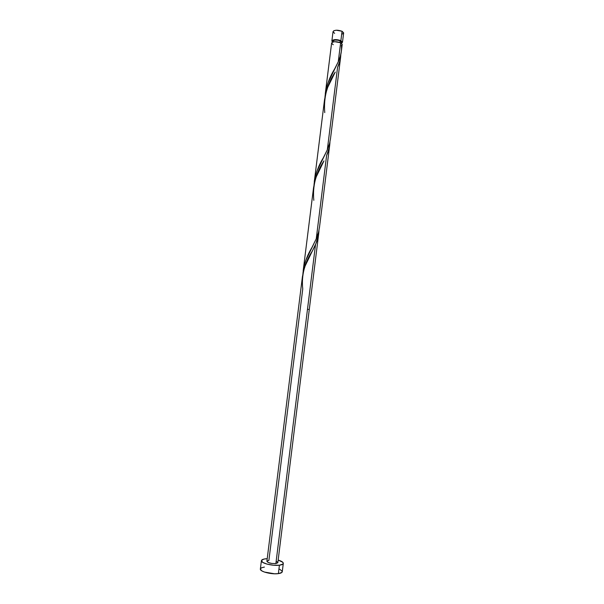 <?xml version="1.0" encoding="UTF-8"?>
<svg xmlns="http://www.w3.org/2000/svg" width="604" height="604" viewBox="0 0 604 604"><rect width="100%" height="100%" fill="white"/><g stroke="black" fill="none" stroke-linecap="round" stroke-linejoin="round"><path stroke-width="0.91" d="M340.89 40.634L342.476 42.295L341.494 43.231L342.483 42.189L340.89 40.634L342.053 31.257L340.89 40.634L335.061 39.607L332.23 40.385L331.868 41.102L332.585 42.121L331.868 40.974C333.363 39.29 336.375 39.177 340.89 40.634M342.476 42.288L343.631 32.956L342.053 31.257L343.638 32.85M340.143 40.838L339.939 42.446L340.143 40.838L337.946 40.181L334.752 40.09L332.932 41.117C334.125 39.766 336.534 39.675 340.143 40.838L341.411 42.167L340.143 40.838M261.411 560.663L260.369 568.991C259.584 571.543 271.626 574.668 278.368 573.619C280.8 573.271 282.098 572.637 282.264 571.724L283.299 563.396C283.133 564.272 281.834 564.876 279.41 565.201L278.368 573.619L279.41 565.201C272.683 566.182 260.641 563.117 261.411 560.663C261.6 559.749 262.944 559.138 265.45 558.828L267.21 558.7L263.933 559.077L261.464 560.444L262.657 562.347L267.172 564.151L273.491 565.231L279.41 565.201L282.883 564.076L283.268 563.524L282.778 562.271L278.157 560.067C281.57 561.108 283.284 562.211 283.299 563.389M266.908 561.214L268.886 560.399L302.755 288.969C301.275 275.515 304.544 262.755 312.57 250.69L315.537 244.507L275.869 563.585L277.832 562.671L318.746 233.31L316.013 243.382L305.126 266.009L303.351 271.626L302.362 277.349M277.81 562.754L275.869 563.585L271.845 563.472L268.123 562.483L266.885 561.305C268.01 562.928 271.007 563.683 275.869 563.585L315.537 244.507C317.606 239.863 318.753 235.183 318.98 230.456L318.746 233.31M341.298 51.748L342.219 44.379L340.626 42.733L338.255 61.804L334.586 69.037C329.361 77.395 326.168 86.606 325.005 96.663L326.009 89.581L327.972 82.922L338.255 61.804C340.875 56.346 341.909 50.834 341.366 45.255L342.211 44.409L340.626 42.733L338.255 61.804L340.248 56.64L341.328 51.529M327.315 149.822L323.291 157.848C318.157 166.175 315.062 175.1 314.027 184.628L315.009 177.629L316.964 171.121L327.315 149.822L337.561 67.391C339.607 63.073 340.686 58.777 340.815 54.503L339.969 60.71L337.561 67.391L327.315 149.822L329.61 143.427L330.501 138.648M316.247 238.799L311.883 247.64C306.832 255.892 303.85 264.529 302.929 273.544L303.895 266.628L305.843 260.286L316.247 238.799L326.613 155.47C328.667 150.992 329.784 146.5 329.958 142.008L329.18 147.988L326.613 155.47L316.247 238.799L318.595 232.087L319.516 227.028M340.626 42.733C336.111 41.276 333.106 41.389 331.611 43.058L332.442 42.189L334.797 41.706L340.626 42.733M324.756 112.638C323.51 97.757 327.006 84.235 335.243 72.072L327.745 87.278L325.481 94.405L324.454 100.46M313.816 200.332C312.449 186.175 315.832 173.023 323.971 160.891L316.262 176.783L314.48 182.536L313.468 188.425M331.604 43.186L333.227 44.719M276.557 561.486L277.802 562.452M260.369 568.983L261.608 570.735L264.318 572.026L274.571 573.792L278.368 573.619L281.849 572.441L282.204 571.233L279.697 569.247M264.416 567.081L261.698 567.722L260.422 568.764M332.925 41.208L333.332 41.895M340.83 42.824L341.343 42.378M334.646 33.356L333.031 31.77M333.038 31.642L333.869 30.729L336.232 30.223L342.053 31.257C337.545 29.77 334.541 29.898 333.038 31.634L331.875 40.959M343.548 33.235L342.113 34.118M307.897 309.354L308.538 309.407M341.298 43.095L341.411 42.167M330.433 139.222L340.611 57.297M319.448 227.64L329.739 144.832M325.269 93.854L331.611 43.058M314.284 181.789L324.567 99.433M303.185 270.675L313.582 187.429M266.885 561.312L302.468 276.375M332.812 42.038L332.932 41.11M312.57 250.69L310.826 254.012M323.971 160.891L322.242 164.152M335.243 72.072L333.544 75.273"/></g></svg>
